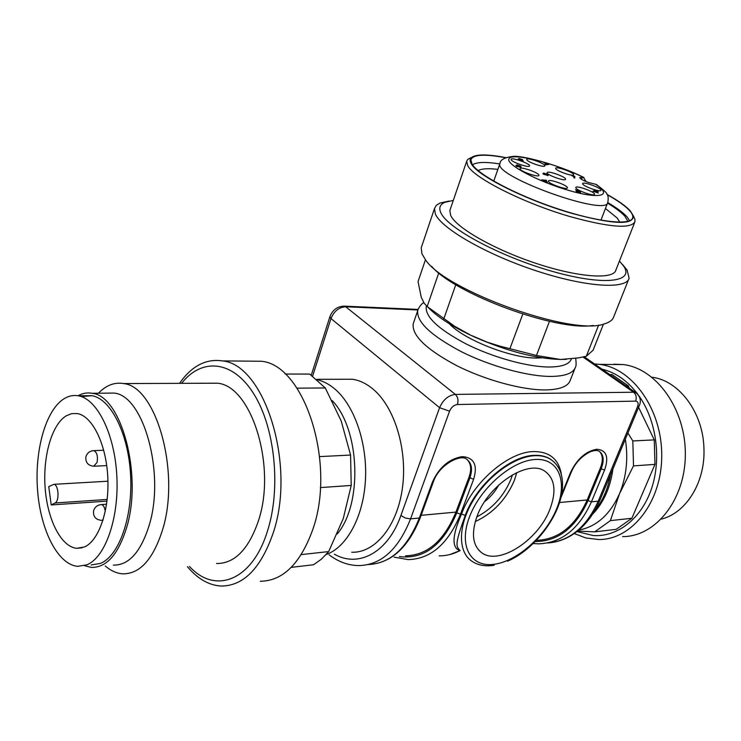 <?xml version="1.0" encoding="UTF-8"?>
<svg xmlns="http://www.w3.org/2000/svg" width="741" height="741" viewBox="0 0 741 741"><rect width="100%" height="100%" fill="white"/><g stroke="black" fill="none" stroke-linecap="round" stroke-linejoin="round"><path stroke-width="1.11" d="M651.941 377.215C678.988 380.392 703.366 412.672 703.95 448.861C705.321 482.428 686.064 513.124 661.352 519.089M613.844 364.202L623.376 364.581C656.322 368.453 685.731 409.134 685.342 454.437C685.323 499.758 655.563 536.808 622.588 536.614M574.256 533.548L585.844 537.947L598.876 539.541C631.878 539.809 661.722 502.12 661.741 455.928C662.139 409.754 632.657 368.286 599.664 364.368L594.495 363.933M576.943 531.575L593.161 535.53C617.253 537.29 641.326 518.857 651.496 488.745C661.694 458.66 656.378 420.388 638.89 395.759M638.001 394.518C627.757 380.911 615.771 372.473 602.062 369.194M638.594 407.337L654.275 439.885L654.961 464.385L631.888 518.265L616.243 529.333L594.736 531.853L610.389 520.627L619.532 493.682L633.509 465.876L632.823 440.951L627.905 433.003M609.732 374.538L612.02 374.538L628.22 385.792L629.387 388.21M625.932 385.811L628.22 385.792M654.275 439.885L632.823 440.951M633.509 465.876L654.961 464.385M631.888 518.265L610.389 520.627M577.582 531.075L594.736 531.853M578.777 530.102C596.496 526.749 610.075 514.615 619.532 493.682C626.432 476.796 628.368 458.623 625.339 439.163M575.007 368.249L570.329 380.142C568.264 386.339 560.066 389.609 545.737 389.933C522.572 390.22 485.475 380.179 456.549 365.563C426.279 349.382 411.82 335.478 413.182 323.873L413.654 322.492M542.106 357.829L536.438 358.042C511.179 358.311 463.542 339.498 449.426 323.808M566.42 359.339L560.446 359.478C535.724 358.607 507.344 351.234 475.314 337.359C453.575 327.411 437.838 317.407 428.094 307.367M603.452 324.104L593.078 350.252L586.316 356.245L578.489 357.894L560.446 359.478L536.456 355.485L499.703 346.093L487.3 342.185L470.637 335.164L454.733 326.309L427.159 306.533L424.195 303.226L421.268 297.317L418.044 281.552L425.464 259.72M438.765 272.91L427.159 306.533M443.785 318.917L455.789 284.701M593.152 325.447C557.408 331.699 454.548 293.982 431.632 266.325M598.682 324.993L586.316 356.245M536.456 355.485L549.479 321.316M522.794 314.119L509.928 348.613M628.683 279.283L613.761 316.713C612.798 319.908 609.732 322.27 604.573 323.808C573.414 336.571 445.063 290.62 425.417 259.656L421.925 253.765L421.231 247.781L421.712 246.345M449.009 201.07L439.969 203.034L436.254 205.377L434.485 208.527L435.375 214.029C441.488 228.552 486.365 254.459 536.113 270.78C585.89 287.23 626.515 289.657 629.109 278.208L627.062 270.02L622.505 264.472M453.288 200.431L445.026 202.265C440.024 204.368 438.626 207.851 440.821 212.723C447.231 228.015 499.721 256.367 551.23 271.058C602.831 285.961 634.75 282.367 623.727 266.251L619.457 261.036M634.676 222.411L615.901 270.039C613.705 279.755 579.175 277.579 537.03 263.703C494.914 249.921 456.437 228.015 450.723 215.529L449.824 210.574L450.195 209.49M471.619 157.388L467.738 159.389L466.663 161.353L467.793 165.734C473.925 178.127 524.795 203.719 571.459 216.983C610 227.487 631.175 229.034 634.991 221.615L634.917 219.243L633.787 216.789M505.992 157.648C487.235 154.035 475.648 154.072 471.23 157.74C469.757 159.241 469.803 161.279 471.35 163.854C477.426 175.812 526.684 200.496 571.811 213.362C613.261 224.514 633.768 225.32 633.314 215.779L630.146 210.722C625.673 205.905 617.966 200.468 607.027 194.411M607.166 194.67C617.725 200.561 625.182 205.85 629.526 210.537C632.129 213.417 633.194 215.826 632.731 217.761C631.156 225.792 598.052 222.263 557.084 208.591C516.144 195.013 478.195 174.802 472.017 164.048L470.887 159.815C472.934 154.471 484.549 153.785 505.714 157.759M629.702 220.735L627.043 216.881C623.19 212.621 616.762 207.851 607.75 202.571M472.508 164.808C476.62 162.02 485.716 161.742 499.777 163.956M607.509 203.136C615.576 207.971 621.366 212.334 624.876 216.242L627.905 221.346M478.158 170.625C481.539 168.633 488.115 168.216 497.878 169.374M605.443 208.499L617.253 218.076L619.772 222.161M595.597 184.277L588.4 182.471C583.102 180.48 580.222 178.85 579.749 177.581L583.371 177.377C555.361 163.113 510.216 151.794 508.882 159.102C506.159 164.724 538.707 181.906 569.477 190.632C600.395 199.561 613.066 195.578 595.597 184.277L597.218 185.046M586.187 181.628L583.371 177.377M519.2 158.509L522.692 159.667L519.154 159.102L523.285 160.871L518.774 159.667L518.172 158.87L519.2 158.509L518.783 159.667M546.228 164.076L547.655 164.159L543.931 162.659L548.896 164.419L545.7 164.854L544.718 164.511L546.228 164.076L546.034 164.604M601.007 190.178L600.979 190.326C600.599 192.614 582.074 185.88 582.667 183.675L582.667 183.666C582.435 181.1 601.377 187.834 601.007 190.178M594.541 194.225L594.514 194.374C594.097 196.763 575.127 189.872 575.794 187.575L575.794 187.575C575.553 184.889 594.977 191.78 594.541 194.225M567.402 187.806L567.374 187.908C566.976 190.363 547.766 183.472 548.433 181.119L548.433 181.082C548.423 178.414 568.078 185.389 567.402 187.806M573.691 174.709L573.664 174.811C573.321 177.025 555.074 170.467 555.704 168.355L555.704 168.327C555.63 165.91 574.284 172.523 573.691 174.709M544.848 165.808L544.839 165.864C544.515 168.105 526.147 161.603 526.758 159.463L526.777 159.389C526.944 157.036 545.691 163.687 544.848 165.808M529.546 165.901L529.537 165.938C529.204 168.272 510.484 161.686 511.095 159.454L511.114 159.352C511.42 156.953 530.537 163.733 529.546 165.901M538.902 175.339L538.883 175.404C538.522 177.821 519.422 171.078 520.062 168.744L520.08 168.661C520.312 166.132 539.828 173.051 538.902 175.339M565.605 179.22L565.578 179.322C565.216 181.647 546.497 174.95 547.145 172.718L547.145 172.681C547.136 170.152 566.281 176.942 565.605 179.22M543.616 174.292L542.958 173.681L544.552 173.811L543.422 173.061L547.432 174.172L548.016 174.7L546.784 174.607L548.22 175.552L543.616 174.292M574.849 176.432L571.959 175.812L573.867 176.441L573.775 177.683L574.729 178.025L574.849 176.432L574.312 177.877M517.292 166.438L520.089 167.086L516.06 165.41L517.07 164.882L521.053 166.29L517.246 165.614L521.145 167.438L515.782 165.678L517.227 166.642M546.228 182.054L547.404 182.036L546.33 181.452L546.525 180.359L541.791 179.841L546.228 182.054M593.087 191.067L597.209 191.437L593.939 189.928L598.209 191.817L594.328 191.456L598.237 193.04L593.032 191.197M577.424 190.817L579.249 191.187L575.47 189.835L579.147 190.743L580.277 191.549L579.138 191.493L580.629 192.484L576.1 191.271L579.573 192.104L577.359 190.983M544.459 173.968L547.21 175.209L544.459 173.968M544.82 173.366L547.015 174.339L544.82 173.366M518.922 159.75L519.154 159.102M519.747 159.371L519.219 159.445L519.932 160.047L522.303 160.538L519.747 159.371M573.803 177.377L574.229 176.21M516.783 165.688L517.07 164.882M545.265 181.276L545.709 180.072M545.941 181.953L546.525 180.359M546.126 182.017L546.33 181.452M542.773 180.193L545.469 180.341L545.33 181.1L542.708 180.369M459.679 550.155C455.354 545.941 455.669 542.06 465.265 515.375L461.532 514.059C452.13 535.484 451.584 547.692 459.874 550.683L449.704 554.592M460.17 550.6L459.874 550.683C453.14 554.185 446.23 555.907 439.126 555.861M536.373 540.337C558.362 539.624 575.294 526.166 587.187 499.962L600.303 468.173C603.23 460.606 602.933 455.02 599.413 451.436M549.915 509.271C538.262 540.55 497.896 566.485 481.057 552.249C472.554 545.005 471.211 533.029 477.037 516.32C488.013 485.123 527.666 459.17 544.607 471.026C554.898 478.371 556.667 491.116 549.915 509.271M405.642 555.787C427.335 555.315 444.091 540.745 455.928 512.105L468.979 477.287C471.665 469.627 471.1 463.773 467.275 459.716M342.388 379.262L352.503 379.244C359.691 380.346 366.591 383.69 373.214 389.266C394.721 407.291 407.717 449.926 402.409 488.115C397.222 526.379 375.002 553.166 351.716 552.249M297.03 388.164L325.29 387.96L309.664 374.075L285.165 374.038M325.29 387.96L341.221 421.027L350.576 455.057L319.667 456.604M350.576 455.057L351.225 485.448L343.278 518.533L328.689 551.582L301.263 554.592M320.371 487.587L351.225 485.448M328.689 551.582L321.409 559.168L313.545 564.753L291.25 567.365M249.356 361.145L261.295 361.256C304.356 364.637 336.71 463.959 312.47 530.399C300.059 564.058 282.664 581.009 260.295 581.25M187.454 566.726C197.69 578.925 208.981 585.371 221.309 586.048C243.354 585.918 260.499 568.634 272.771 534.187C296.733 466.163 264.75 364.294 222.328 360.895C205.924 358.514 191.66 365.998 179.526 383.347M189.511 566.495C214.899 594.514 251.986 581.129 267.353 531.445C281.274 488.662 275.031 427.613 253.83 393.953C232.711 359.987 201.756 357.57 181.564 383.347M208.101 383.236L217.363 383.199C251.523 385.663 277.051 467.034 258.174 521.571C248.365 549.618 234.489 563.605 216.548 563.53M105.231 565.957C110.789 570.755 116.596 573.377 122.645 573.83C139.799 574.108 153.1 559.474 162.529 529.908C180.702 472.341 156.166 386.107 123.506 383.569C114.827 382.106 106.769 385.033 99.313 392.341L98.442 393.23M106.195 393.156L114.077 393.082C143.421 395.296 165.382 473.193 149.191 525.258C140.744 552.147 128.777 565.439 113.299 565.114M84.437 565.679L91.291 567.402C106.584 567.773 118.403 554.351 126.757 527.138C142.763 474.435 121.052 395.518 92.088 393.286C87.243 392.406 82.547 393.23 78 395.75M81.408 396.62L91.903 395.685C110.798 398.815 128.452 433.531 130.601 475.277C132.917 516.996 119.042 555.991 100.452 563.41L91.134 564.957M86.919 564.799C105.361 557.352 119.134 518.079 116.837 476.037C114.707 433.967 97.191 398.982 78.453 395.824C73.387 394.907 68.496 395.935 63.782 398.908C45.47 410.579 34.392 451.056 37.606 490.783C40.672 530.519 57.881 564.642 77.685 566.346L86.919 564.799M66.144 415.858L71.627 413.635L77.296 413.561C92.171 415.942 105.982 443.47 107.751 476.519C109.659 509.549 99.007 540.745 84.437 546.978L76.684 548.312C61.142 546.839 47.526 519.849 45.164 488.254C42.691 456.678 51.657 424.741 66.144 415.858M48.749 486.633L51.212 504.954L55.038 502.982C59.697 501.101 58.585 484.438 53.806 484.327L48.749 486.633M106.982 501.129L51.212 504.954M610.603 474.546C607.898 489.116 602.535 501.296 594.514 511.105M547.469 542.949C555.713 542.607 563.966 539.92 572.219 534.9C584.075 527.212 593.291 515.671 599.886 500.286L598.209 501.194C586.326 527.351 569.384 541.273 547.386 542.958M636.769 393.341L635.898 392.749C640.372 396.5 641.447 400.946 639.122 406.077L637.501 406.763L598.209 501.194L591.429 501.833L604.591 470.044C609.074 456.993 606.471 450.065 596.792 449.25C585.844 451.176 577.091 458.92 570.551 472.462L561.511 494.803M584.167 356.745L635.898 392.749L633.555 392.23C636.13 394.481 636.834 397.445 635.667 401.122C638.075 401.427 638.686 403.308 637.501 406.763M394.101 557.149L408.171 559.603C430.725 559.057 448.166 543.903 460.504 514.161L461.532 514.059C472.786 482.502 508.15 452.066 533.224 451.575C549.627 451.426 559.047 459.263 561.483 475.083M432.355 482.271L433.392 481.724C438.941 464.644 461.263 453.464 466.793 459.383C471.785 463.181 472.795 469.396 469.84 478.019L456.771 512.855L460.504 514.161L473.61 479.344C477.88 465.042 474.083 457.475 462.227 456.632C449.046 458.827 439.089 467.367 432.355 482.271L419.313 518.042L410.579 518.857L449.555 411.19C451.334 407.207 453.955 404.994 457.429 404.53L635.667 401.122M533.149 543.542L538.577 543.829C561.419 543.033 579.036 529.037 591.429 501.833L588.03 500.638L601.164 468.84L604.591 470.044M582.991 357.005L633.555 392.23L455.345 394.407L345.714 306.765L417.915 309.97M418.285 309.053L417.72 310.627C416.47 321.946 431.058 335.664 461.504 351.771C490.588 366.332 527.805 376.493 550.971 376.437C565.3 376.252 573.46 373.149 575.461 367.101C576.202 366.406 576.285 363.488 575.729 358.348M426.418 305.866C424.343 315.99 437.366 328.578 465.496 343.629C492.367 357.236 527.203 366.925 548.859 367.017C561.9 366.952 569.431 364.257 571.441 358.913M500.129 163.011L499.897 163.631C493.441 176.423 607.981 217.437 607.833 202.284C608.491 198.208 608.204 195.55 606.962 194.29C607.444 193.457 603.924 190.196 596.385 184.5M581.555 179.341L582.352 177.219M543.227 174.042L543.403 173.561M547.238 174.719L547.432 174.172M547.692 175.673L547.877 175.163M522.451 161.001L522.701 160.297M520.256 167.577L520.525 166.818M457.429 404.53C458.605 400.344 457.901 396.963 455.345 394.407C448.379 395.286 443.118 399.705 439.58 407.68L449.555 411.19M312.665 376.03L330.986 318.565L439.58 407.68L400.909 515.477L405.466 518.079L410.579 518.857C398.315 549.572 381.022 565.142 358.7 565.587C348.131 565.411 338.267 561.808 329.106 554.777M334.367 554.185C358.449 568.115 387.923 552.693 400.909 515.477M419.313 518.042C407.281 548.081 390.275 563.586 368.314 564.54C390.961 563.373 408.3 547.682 420.36 517.45L419.313 518.042M468.979 477.287L473.61 479.344M399.371 556.528C423.945 559.668 443.072 545.107 456.771 512.855M465.265 515.375C476.093 485.114 509.984 455.891 534.048 455.354C540.272 455.03 545.589 456.197 549.998 458.864L550.433 459.207C546.024 456.549 540.708 455.382 534.483 455.696C514.486 456.688 487.782 475.981 473.036 500.694C458.188 525.397 457.808 551.008 471.072 560.65C476.898 564.929 484.114 566.541 492.719 565.476M554.305 462.208L550.433 459.207C560.057 465.719 563.938 476.444 562.086 491.385C558.834 517.857 533.52 550.22 507.437 561.233M570.551 472.462L571.283 472.082L560.798 498.017M571.283 472.082C575.22 462.884 581.639 456.067 590.54 451.649C594.532 450.287 597.394 450.158 599.126 451.26C603.693 454.492 604.378 460.356 601.164 468.84L600.303 468.173M535.169 541.551C558.01 541.439 575.627 527.805 588.03 500.638M587.187 499.962L559.511 502.518M494.173 564.281C517.385 561.28 545.848 535.678 556.704 508.613C567.884 481.53 558.733 458.031 535.308 459.476C512.05 460.494 480.205 488.023 469.424 517.061C458.299 546.126 470.822 567.699 494.173 564.281M475.287 521.571C493.071 513.309 506.103 499.582 514.365 480.409L516.81 472.554M476.824 516.894C492.441 508.632 503.824 496.072 510.966 479.223L512.476 474.805M498.776 484.929C495.22 491.487 490.496 497.072 484.605 501.657M455.928 512.105L421.138 515.319M329.93 316.62L330.986 318.565C334.034 311.155 338.933 307.228 345.714 306.765L343.629 306.107M326.142 554.537C346.677 547.33 363.294 517.116 365.415 480.594C367.573 444.091 354.837 406.448 335.497 389.571C329.726 384.523 323.706 381.263 317.444 379.79M337.266 533.946C362.905 503.639 359.885 429.141 332.125 400.52M55.038 502.982L107.176 499.453M103.721 450.241L93.894 450.639C89.781 450.917 87.114 452.964 85.9 456.789C85.363 462.384 87.966 465.533 93.709 466.237L97.08 462.43C98.034 456.224 96.969 452.297 93.894 450.639L93.227 450.667M105.259 511.522C104.731 507.418 103.462 505.093 101.452 504.565C97.414 504.954 94.792 507.039 93.579 510.818C93.023 516.597 95.7 519.774 101.61 520.358L103.119 519.858M106.574 504.204L100.785 504.612M599.664 364.368L623.376 364.581M612.9 469.025C610.38 487.615 603.628 502.648 592.661 514.124M639.085 406.161L599.886 500.286M423.741 302.523C420.054 304.671 417.294 310.766 417.72 310.627L413.182 323.873M421.231 247.781L434.485 208.527M445.026 202.265L439.969 203.034M449.824 210.574L466.663 161.353M471.23 157.74L467.738 159.389M633.314 215.779L634.917 219.243M600.96 220.16L607.639 202.793M493.747 181.137L499.897 163.631C500.277 159.778 504.602 157.379 512.865 156.444C520.173 154.943 558.075 164.419 583.936 177.516M632.434 218.512L632.731 217.761M623.727 266.251L627.062 270.02M433.392 481.724L420.36 517.45M494.136 565.272L493.043 565.429M478.436 549.766L481.057 552.249M418.119 309.432L344.417 306.144C337.396 306.311 332.561 309.849 329.893 316.75L311.303 375.103M316.889 379.309L352.503 379.244M78.453 395.824L91.903 395.685M76.684 548.312L82.168 547.803M107.936 481.205L53.806 484.327M94.357 466.209L106.723 465.598M102.267 520.302L102.999 520.247M114.077 393.082L92.088 393.286M98.636 393.221L99.313 392.341M217.363 383.199L123.506 383.569M261.295 361.256L222.328 360.895"/></g></svg>
